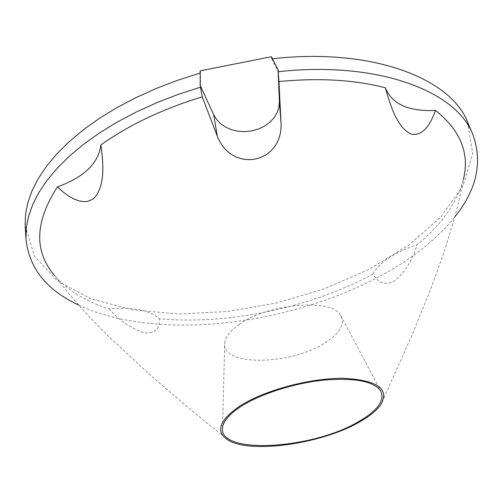 <?xml version="1.0" encoding="UTF-8"?>
<svg xmlns="http://www.w3.org/2000/svg" width="503" height="503" viewBox="0 0 503 503"><rect width="100%" height="100%" fill="white"/><g stroke="black" fill="none" stroke-linecap="round" stroke-linejoin="round"><path stroke-width="0.38" stroke-dasharray="2.52 1.89" d="M228.444 440.314L190.386 409.398L151.73 376.363L110.031 337.765C96.431 324.51 79.964 306.874 70.527 295.645L54.513 275.418C67.396 290.244 85.592 301.398 109.107 308.867C133.352 306.905 150.057 310.194 159.218 318.739C228.356 325.152 310.288 307.817 372.993 274.028C376.76 280.127 382.531 287.49 394.61 280.668C404.997 272.375 412.479 260.397 417.056 244.747C441.596 224.634 457.026 202.898 463.338 179.533L459.283 199.364L454.926 216.56L443.407 254.009L430.329 289.992L412.29 334.426L380.859 404.563M372.993 274.028C379.488 262.308 394.176 252.55 417.056 244.747M78.707 305.076C183.815 354.483 382.67 307.842 454.844 216.856M200.496 87.189L200.515 72.96L200.15 70.854M271.431 56.713L271.607 58.851L272.463 58.757M467.513 121.915L472.726 153.742L462.936 186.179L440.672 217.17L408.568 245.238L369.095 269.344L324.46 288.779L276.637 302.988L227.482 311.52L178.861 313.966L132.779 309.923L91.552 299.059L57.826 281.196L34.632 256.499L25.15 225.671M200.156 73.067L200.515 72.96M271.607 58.851L278.241 71.709M109.107 308.867C117.627 319.047 129.001 326.994 143.236 332.697C154.779 334.074 160.111 329.421 159.218 318.739M238.906 324.636C267.703 303.108 333.137 298.009 340.902 315.765C345.014 324.19 339.934 333.068 325.667 342.411C291.998 365.247 221.477 366.857 224.753 343.008C225.35 337.067 230.066 330.936 238.906 324.636M340.902 315.765L380.645 390.743M222.489 427.839L224.753 343.008"/><path stroke-width="0.75" d="M240.403 405.695C264.836 390.183 310.376 377.986 343.228 378.3C377.225 380.061 389.768 388.813 380.859 404.563C376.653 410.58 369.397 416.465 359.092 422.212C321.618 443.74 251.355 454.008 228.444 440.314C214.957 431.907 218.943 420.37 240.403 405.695M200.175 85.422L213.725 114.772L216.711 119.651L220.867 123.901L226.023 127.353L231.977 129.862L238.491 131.314L245.294 131.654L252.11 130.855L258.649 128.963L264.653 126.046L269.872 122.235L274.097 117.683L277.166 112.59L278.951 107.158L279.404 101.606L278.109 69.911L271.431 56.713L200.15 70.854L200.175 85.422L202.219 96.859C162.576 108.988 128.787 125.021 100.858 144.952C103.209 161.916 105.592 185.431 94.325 197.918L92.143 199.584L87.019 201.47L84.322 201.672L78.971 200.873L73.759 198.905L68.546 195.969L63.158 192.027L57.443 186.877C34.833 221.792 33.852 251.299 54.513 275.418M202.219 96.859L217.296 136.181C232.034 173.9 282.768 163.55 281.039 123.342L278.97 81.543C319.311 77.713 354.791 79.807 385.411 87.818C391.548 110.679 399.112 129.133 411.705 134.295C424.576 136.005 431.335 121.908 435.479 110.409C460.61 130.503 469.896 153.541 463.338 179.533M435.479 110.409C408.669 111.685 391.975 104.152 385.411 87.818M454.844 216.856C477.033 189.203 482.943 161.551 472.581 133.886C456.202 91.521 378.765 60.662 278.241 71.709L278.97 81.543M200.496 87.189L178.068 94.47L156.508 102.813L136.055 112.112L116.935 122.235L99.349 133.05L83.454 144.411L69.389 156.169L57.241 168.184L47.068 180.326L38.907 192.46L32.752 204.463L28.577 216.221L26.326 227.645L25.936 238.648C28.954 268.03 46.546 290.174 78.707 305.076M100.858 144.952C98.557 163.293 84.083 177.27 57.443 186.877M278.109 69.911L278.241 71.709M272.463 58.757C372.798 47.408 450.864 78.814 467.513 121.915L472.581 133.886M25.936 238.648L25.15 225.671L25.534 214.479L27.791 202.866L31.985 190.92L38.165 178.741L46.37 166.449L56.588 154.163L68.785 142.022L82.913 130.17L98.858 118.739L116.501 107.894L135.665 97.764L156.156 88.503L177.735 80.228L200.156 73.067M241.868 405.902C261.321 393.673 294.337 383.173 323.561 380.136C354.426 377.615 373.452 381.148 380.645 390.743C385.191 400.375 377.608 410.806 357.891 422.042C311.879 449.217 218.767 455.001 222.489 427.839C223.238 421.017 229.701 413.705 241.868 405.902M279.404 101.606L281.039 123.342M213.725 114.772L217.296 136.181"/></g></svg>

